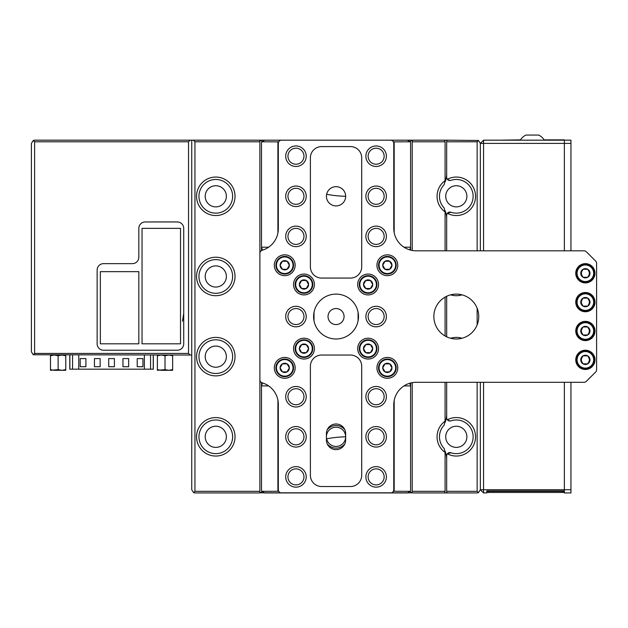 <?xml version="1.0" encoding="UTF-8"?>
<svg xmlns="http://www.w3.org/2000/svg" width="628" height="628" viewBox="0 0 628 628"><rect width="100%" height="100%" fill="white"/><g stroke="black" fill="none" stroke-linecap="round" stroke-linejoin="round"><path stroke-width="0.94" d="M450.912 452.764L447.348 453.84A3.211 3.211 0 0 1 450.912 452.764A16.838 16.838 0 0 0 473.135 436.813A16.838 16.838 0 0 0 450.912 420.862L449.891 421.027L447.348 419.779A19.24 19.24 0 0 1 475.545 436.813A19.24 19.24 0 0 1 447.348 453.84A3.211 3.211 0 0 0 446.681 455.802L446.681 491.324L477.147 491.324L477.147 382.295M215.789 456.054A19.24 19.24 0 0 1 196.548 436.813A19.24 19.24 0 0 1 215.789 417.573A19.24 19.24 0 0 1 235.029 436.813A19.24 19.24 0 0 1 215.789 456.054M215.789 419.975A16.838 16.838 0 0 0 198.958 436.813A16.838 16.838 0 0 0 215.789 453.644A16.838 16.838 0 0 0 232.627 436.813A16.838 16.838 0 0 0 215.789 419.975M450.598 338.264A19.24 19.24 0 0 1 462.012 338.264M215.789 375.882A19.24 19.24 0 0 1 196.548 356.641A19.24 19.24 0 0 1 215.789 337.401A19.24 19.24 0 0 1 235.029 356.641A19.24 19.24 0 0 1 215.789 375.882M215.789 339.803A16.838 16.838 0 0 0 198.958 356.641A16.838 16.838 0 0 0 215.789 373.479A16.838 16.838 0 0 0 232.627 356.641A16.838 16.838 0 0 0 215.789 339.803M450.912 212.248L447.348 213.332A3.211 3.211 0 0 1 450.912 212.248A16.838 16.838 0 0 0 473.135 196.297A16.838 16.838 0 0 0 450.912 180.346L449.891 180.519L447.348 179.27A19.24 19.24 0 0 1 475.545 196.297A19.24 19.24 0 0 1 447.348 213.332A3.211 3.211 0 0 0 446.681 215.286L446.681 250.815M215.789 215.537A19.24 19.24 0 0 1 196.548 196.297A19.24 19.24 0 0 1 215.789 177.057A19.24 19.24 0 0 1 235.029 196.297A19.24 19.24 0 0 1 215.789 215.537M215.789 179.467A16.838 16.838 0 0 0 198.958 196.297A16.838 16.838 0 0 0 215.789 213.135A16.838 16.838 0 0 0 232.627 196.297A16.838 16.838 0 0 0 215.789 179.467M450.912 420.862A3.211 3.211 0 0 1 446.681 417.824L446.681 382.295M450.912 180.346A3.211 3.211 0 0 1 446.681 177.308L446.681 140.821A0.644 0.644 0 0 1 446.681 140.79M215.789 426.231A10.582 10.582 0 0 0 205.207 436.813A10.582 10.582 0 0 0 215.789 447.395A10.582 10.582 0 0 0 226.37 436.813A10.582 10.582 0 0 0 215.789 426.231M456.305 426.231A10.582 10.582 0 0 0 445.723 436.813A10.582 10.582 0 0 0 456.305 447.395A10.582 10.582 0 0 0 466.887 436.813A10.582 10.582 0 0 0 456.305 426.231M215.789 346.059A10.582 10.582 0 0 0 205.207 356.641A10.582 10.582 0 0 0 215.789 367.223A10.582 10.582 0 0 0 226.37 356.641A10.582 10.582 0 0 0 215.789 346.059M215.789 185.715A10.582 10.582 0 0 0 205.207 196.297A10.582 10.582 0 0 0 215.789 206.879A10.582 10.582 0 0 0 226.37 196.297A10.582 10.582 0 0 0 215.789 185.715M456.305 185.715A10.582 10.582 0 0 0 445.723 196.297A10.582 10.582 0 0 0 456.305 206.879A10.582 10.582 0 0 0 466.887 196.297A10.582 10.582 0 0 0 456.305 185.715M462.012 294.846A19.24 19.24 0 0 1 450.598 294.846M215.789 295.709A19.24 19.24 0 0 1 196.548 276.469A19.24 19.24 0 0 1 215.789 257.229A19.24 19.24 0 0 1 235.029 276.469A19.24 19.24 0 0 1 215.789 295.709M215.789 259.631A16.838 16.838 0 0 0 198.958 276.469A16.838 16.838 0 0 0 215.789 293.307A16.838 16.838 0 0 0 232.627 276.469A16.838 16.838 0 0 0 215.789 259.631M215.789 265.887A10.582 10.582 0 0 0 205.207 276.469A10.582 10.582 0 0 0 215.789 287.051A10.582 10.582 0 0 0 226.37 276.469A10.582 10.582 0 0 0 215.789 265.887M259.348 492.917A3.211 3.211 0 0 1 259.081 492.933L194.947 492.933L193.628 492.642L191.744 489.722L191.744 140.177L259.081 140.177A3.211 3.211 0 0 1 259.348 140.193M447.293 140.185A0.644 0.644 0 0 1 447.324 140.177L413.012 140.177L444.436 140.177L445.079 141.787L412.211 141.787L412.211 140.279L413.012 140.177L259.081 140.177L259.882 140.279L259.882 492.831A3.211 3.211 0 0 0 261.892 491.277M446.681 140.821L447.324 140.177L478.465 140.468L477.147 141.787L446.681 141.787M412.211 382.656L412.211 491.324L445.079 491.324L444.436 492.933L413.012 492.933L447.324 492.933A0.644 0.644 0 0 1 447.293 492.933M446.681 492.321A0.644 0.644 0 0 1 446.681 492.289L446.681 491.324M446.681 296.275L446.681 336.836M477.147 324.888L477.147 308.222M477.147 250.815L477.147 141.787M544.17 139.863L564.368 139.863L564.368 143.388L564.368 140.177L483.56 140.177L483.56 143.388L480.349 143.388L483.56 140.177L480.349 143.388L480.349 250.815L480.349 143.388L478.465 140.468M480.349 382.295L480.349 489.722L480.349 382.295M410.202 491.277A3.211 3.211 0 0 0 412.211 492.831L259.882 492.831M259.882 141.787L194.947 141.787L194.947 491.324L259.882 491.324M477.147 491.324L478.465 492.642L477.147 492.933L447.324 492.933L446.681 492.289M261.892 141.834A3.211 3.211 0 0 0 259.882 140.279M446.681 299.164A22.451 22.451 0 0 0 446.508 296.361M445.079 181.939A22.451 22.451 0 0 0 446.681 173.611M442.559 206.023A16.838 16.838 0 0 1 442.559 186.579M446.681 218.991A22.451 22.451 0 0 0 445.079 210.655M446.508 336.749A22.451 22.451 0 0 0 446.681 333.955M445.079 422.456A22.451 22.451 0 0 0 446.681 414.119M442.559 446.532A16.838 16.838 0 0 1 442.559 427.087M446.681 459.5A22.451 22.451 0 0 0 445.079 451.171M193.628 492.642L194.947 491.324M194.947 141.787L193.346 140.177M478.465 492.642L480.349 489.722L483.56 492.933L486.771 492.933L486.771 490.923L564.368 490.923L564.368 489.722L570.946 489.722L570.946 492.933L564.368 492.933L564.368 382.295L564.368 489.722L483.56 489.722L483.56 492.933M445.079 180.676L444.177 184.616A16.838 16.838 0 0 0 444.177 207.986L445.079 211.926A19.24 19.24 0 0 1 445.079 180.676L445.079 141.787M445.079 421.184L444.177 425.125A16.838 16.838 0 0 0 444.177 448.494L445.079 452.443A19.24 19.24 0 0 1 445.079 421.184L445.079 382.295M445.079 250.815L445.079 211.926M445.079 335.996L445.079 297.115M445.079 491.324L445.079 452.443M412.211 141.787L412.211 250.454M412.211 492.831L412.211 491.324M412.211 140.279A3.211 3.211 0 0 0 410.202 141.834M138.827 271.657L100.347 271.657L100.347 343.814L138.827 343.814L138.827 271.657M180.519 228.364L142.038 228.364L142.038 343.814L180.519 343.814L180.519 228.364M182.473 321.261L183.721 313.348M34.611 141.787L33.284 140.468L34.611 140.177L191.744 140.177L191.744 355.04L33.284 354.749L34.611 353.431L188.533 353.431L188.533 141.787L34.611 141.787L34.611 353.431M33.284 354.749L31.4 351.829L31.4 143.388L33.284 140.468M103.549 350.228L177.308 350.228A6.413 6.413 0 0 0 183.721 343.814L183.721 228.364A6.413 6.413 0 0 0 177.308 221.951L145.241 221.951A6.413 6.413 0 0 0 138.827 228.364L138.827 257.229A6.413 6.413 0 0 1 132.414 263.642L103.549 263.642A6.413 6.413 0 0 0 97.136 270.056L97.136 343.814A6.413 6.413 0 0 0 103.549 350.228M188.533 141.787L190.135 140.177M190.135 355.04L188.533 353.431M153.326 355.04L153.326 369.17L69.794 369.17L69.794 355.04M142.925 358.58L137.218 358.58L137.218 366.728L142.925 366.728L142.925 358.58M85.903 358.58L80.203 358.58L80.203 366.728L85.903 366.728L85.903 358.58M108.715 358.58L108.715 366.728L114.414 366.728L114.414 358.58L108.715 358.58M122.962 366.728L128.669 366.728L128.669 358.58L122.962 358.58L122.962 366.728M94.459 366.728L100.158 366.728L100.158 358.58L94.459 358.58L94.459 366.728M65.767 355.04L65.767 355.723L61.944 355.04L58.129 355.723L54.314 355.04L50.491 355.723L50.491 355.04M65.767 369.625L61.944 370.308L58.129 369.625L50.491 370.308L50.491 369.625L54.314 370.308L65.767 370.308L65.767 355.723M50.491 369.625L50.491 355.723M58.129 369.625L58.129 355.723M172.645 355.04L172.645 355.723L168.83 355.04L165.015 355.723L161.192 355.04L157.377 355.723L157.377 355.04M172.645 369.625L168.83 370.308L165.015 369.625L157.377 370.308L157.377 369.625L161.192 370.308L172.645 370.308L172.645 355.723M157.377 369.625L157.377 355.723M165.015 369.625L165.015 355.723M345.667 436.813A9.624 9.624 0 0 0 336.051 427.189A9.624 9.624 0 0 0 326.427 436.813A9.624 9.624 0 0 0 336.051 446.43A9.624 9.624 0 0 0 345.667 436.813A112.239 112.239 0 0 0 326.639 438.815M327.251 429.717A11.304 11.304 0 0 1 344.843 429.717M336.051 308.536A8.015 8.015 0 0 0 328.028 316.559A8.015 8.015 0 0 0 336.051 324.574A8.015 8.015 0 0 0 344.066 316.559A8.015 8.015 0 0 0 336.051 308.536M295.961 308.536A8.015 8.015 0 0 0 287.946 316.559A8.015 8.015 0 0 0 295.961 324.574A8.015 8.015 0 0 0 303.976 316.559A8.015 8.015 0 0 0 295.961 308.536M376.133 308.536A8.015 8.015 0 0 0 368.118 316.559A8.015 8.015 0 0 0 376.133 324.574A8.015 8.015 0 0 0 384.148 316.559A8.015 8.015 0 0 0 376.133 308.536M295.961 228.364A8.015 8.015 0 0 0 287.946 236.387A8.015 8.015 0 0 0 295.961 244.402A8.015 8.015 0 0 0 303.976 236.387A8.015 8.015 0 0 0 295.961 228.364M295.961 188.282A8.015 8.015 0 0 0 287.946 196.297A8.015 8.015 0 0 0 295.961 204.32A8.015 8.015 0 0 0 303.976 196.297A8.015 8.015 0 0 0 295.961 188.282M295.961 148.2A8.015 8.015 0 0 0 287.946 156.215A8.015 8.015 0 0 0 295.961 164.23A8.015 8.015 0 0 0 303.976 156.215A8.015 8.015 0 0 0 295.961 148.2M376.133 148.2A8.015 8.015 0 0 0 368.118 156.215A8.015 8.015 0 0 0 376.133 164.23A8.015 8.015 0 0 0 384.148 156.215A8.015 8.015 0 0 0 376.133 148.2M376.133 188.282A8.015 8.015 0 0 0 368.118 196.297A8.015 8.015 0 0 0 376.133 204.32A8.015 8.015 0 0 0 384.148 196.297A8.015 8.015 0 0 0 376.133 188.282M376.133 228.364A8.015 8.015 0 0 0 368.118 236.387A8.015 8.015 0 0 0 376.133 244.402A8.015 8.015 0 0 0 384.148 236.387A8.015 8.015 0 0 0 376.133 228.364M295.961 388.708A8.015 8.015 0 0 0 287.946 396.723A8.015 8.015 0 0 0 295.961 404.746A8.015 8.015 0 0 0 303.976 396.723A8.015 8.015 0 0 0 295.961 388.708M295.961 428.791A8.015 8.015 0 0 0 287.946 436.813A8.015 8.015 0 0 0 295.961 444.828A8.015 8.015 0 0 0 303.976 436.813A8.015 8.015 0 0 0 295.961 428.791M295.961 468.88A8.015 8.015 0 0 0 287.946 476.895A8.015 8.015 0 0 0 295.961 484.91A8.015 8.015 0 0 0 303.976 476.895A8.015 8.015 0 0 0 295.961 468.88M376.133 428.791A8.015 8.015 0 0 0 368.118 436.813A8.015 8.015 0 0 0 376.133 444.828A8.015 8.015 0 0 0 384.148 436.813A8.015 8.015 0 0 0 376.133 428.791M376.133 388.708A8.015 8.015 0 0 0 368.118 396.723A8.015 8.015 0 0 0 376.133 404.746A8.015 8.015 0 0 0 384.148 396.723A8.015 8.015 0 0 0 376.133 388.708M376.133 468.88A8.015 8.015 0 0 0 368.118 476.895A8.015 8.015 0 0 0 376.133 484.91A8.015 8.015 0 0 0 384.148 476.895A8.015 8.015 0 0 0 376.133 468.88M344.843 443.91A11.304 11.304 0 0 1 327.251 443.91M393.379 491.261L410.178 491.324A3.211 3.211 0 0 0 410.602 489.722L410.602 385.914L409.801 383.229M409.801 249.881L410.602 247.196L410.602 143.388A3.211 3.211 0 0 0 410.178 141.787L393.379 141.85M262.504 382.931L261.491 385.914L261.491 489.722A3.211 3.211 0 0 0 261.915 491.324L278.714 491.261M278.714 141.85L261.915 141.787A3.211 3.211 0 0 0 261.491 143.388L261.491 247.196L262.504 250.179M410.178 491.324L407.399 492.933L264.694 492.933L261.915 491.324M261.915 141.787L264.694 140.177L407.399 140.177L410.178 141.787M268.635 385.914L261.491 385.914L261.491 382.538M261.491 250.572L261.491 247.196L268.635 247.196M410.602 383.009L410.602 385.914L403.992 385.914M403.992 247.196L410.602 247.196L410.602 250.101M326.639 194.295A112.239 112.239 0 0 0 345.667 196.281A9.624 9.624 0 0 1 336.051 205.921A9.624 9.624 0 0 1 326.427 196.297A9.624 9.624 0 0 1 336.051 186.681A9.624 9.624 0 0 1 345.667 196.297M581.905 357.842A4.011 4.011 0 0 0 581.905 361.854M588.844 361.854A4.011 4.011 0 0 0 588.844 357.842M581.905 271.257A4.011 4.011 0 0 0 581.905 275.268M588.844 275.268A4.011 4.011 0 0 0 588.844 271.257M581.905 300.121A4.011 4.011 0 0 0 581.905 304.133M588.844 304.133A4.011 4.011 0 0 0 588.844 300.121M581.905 328.986A4.011 4.011 0 0 0 581.905 332.989M588.844 332.989A4.011 4.011 0 0 0 588.844 328.986M433.854 316.559A22.451 22.451 0 0 0 456.305 339.002A22.451 22.451 0 0 0 478.748 316.559A22.451 22.451 0 0 0 456.305 294.108A22.451 22.451 0 0 0 433.854 316.559M285.701 156.215A10.26 10.26 0 0 0 295.961 166.475A10.26 10.26 0 0 0 306.221 156.215A10.26 10.26 0 0 0 295.961 145.955A10.26 10.26 0 0 0 285.701 156.215M365.873 156.215A10.26 10.26 0 0 0 376.133 166.475A10.26 10.26 0 0 0 386.393 156.215A10.26 10.26 0 0 0 376.133 145.955A10.26 10.26 0 0 0 365.873 156.215M285.701 196.297A10.26 10.26 0 0 0 295.961 206.565A10.26 10.26 0 0 0 306.221 196.297A10.26 10.26 0 0 0 295.961 186.037A10.26 10.26 0 0 0 285.701 196.297M365.873 196.297A10.26 10.26 0 0 0 376.133 206.565A10.26 10.26 0 0 0 386.393 196.297A10.26 10.26 0 0 0 376.133 186.037A10.26 10.26 0 0 0 365.873 196.297M285.701 236.387A10.26 10.26 0 0 0 295.961 246.647A10.26 10.26 0 0 0 306.221 236.387A10.26 10.26 0 0 0 295.961 226.127A10.26 10.26 0 0 0 285.701 236.387M365.873 236.387A10.26 10.26 0 0 0 376.133 246.647A10.26 10.26 0 0 0 386.393 236.387A10.26 10.26 0 0 0 376.133 226.127A10.26 10.26 0 0 0 365.873 236.387M285.701 476.895A10.26 10.26 0 0 0 295.961 487.155A10.26 10.26 0 0 0 306.221 476.895A10.26 10.26 0 0 0 295.961 466.635A10.26 10.26 0 0 0 285.701 476.895M365.873 476.895A10.26 10.26 0 0 0 376.133 487.155A10.26 10.26 0 0 0 386.393 476.895A10.26 10.26 0 0 0 376.133 466.635A10.26 10.26 0 0 0 365.873 476.895M285.701 436.813A10.26 10.26 0 0 0 295.961 447.073A10.26 10.26 0 0 0 306.221 436.813A10.26 10.26 0 0 0 295.961 426.545A10.26 10.26 0 0 0 285.701 436.813M365.873 436.813A10.26 10.26 0 0 0 376.133 447.073A10.26 10.26 0 0 0 386.393 436.813A10.26 10.26 0 0 0 376.133 426.545A10.26 10.26 0 0 0 365.873 436.813M285.701 396.723A10.26 10.26 0 0 0 295.961 406.991A10.26 10.26 0 0 0 306.221 396.723A10.26 10.26 0 0 0 295.961 386.463A10.26 10.26 0 0 0 285.701 396.723M365.873 396.723A10.26 10.26 0 0 0 376.133 406.991A10.26 10.26 0 0 0 386.393 396.723A10.26 10.26 0 0 0 376.133 386.463A10.26 10.26 0 0 0 365.873 396.723M285.701 316.559A10.26 10.26 0 0 0 295.961 326.819A10.26 10.26 0 0 0 306.221 316.559A10.26 10.26 0 0 0 295.961 306.291A10.26 10.26 0 0 0 285.701 316.559M365.873 316.559A10.26 10.26 0 0 0 376.133 326.819A10.26 10.26 0 0 0 386.393 316.559A10.26 10.26 0 0 0 376.133 306.291A10.26 10.26 0 0 0 365.873 316.559M313.6 316.559A22.451 22.451 0 0 0 336.051 339.002A22.451 22.451 0 0 0 358.494 316.559A22.451 22.451 0 0 0 336.051 294.108A22.451 22.451 0 0 0 313.6 316.559M575.758 273.266A9.624 9.624 0 0 0 585.375 282.883A9.624 9.624 0 0 0 594.999 273.266A9.624 9.624 0 0 0 585.375 263.642A9.624 9.624 0 0 0 575.758 273.266M575.758 359.844A9.624 9.624 0 0 0 585.375 369.468A9.624 9.624 0 0 0 594.999 359.844A9.624 9.624 0 0 0 585.375 350.228A9.624 9.624 0 0 0 575.758 359.844M575.758 330.987A9.624 9.624 0 0 0 585.375 340.604A9.624 9.624 0 0 0 594.999 330.987A9.624 9.624 0 0 0 585.375 321.363A9.624 9.624 0 0 0 575.758 330.987M575.758 302.123A9.624 9.624 0 0 0 585.375 311.747A9.624 9.624 0 0 0 594.999 302.123A9.624 9.624 0 0 0 585.375 292.507A9.624 9.624 0 0 0 575.758 302.123M293.559 284.484A10.425 10.425 0 0 0 303.976 294.909A10.425 10.425 0 0 0 314.4 284.484A10.425 10.425 0 0 0 303.976 274.067A10.425 10.425 0 0 0 293.559 284.484M357.693 348.626A10.425 10.425 0 0 0 368.118 359.043A10.425 10.425 0 0 0 378.535 348.626A10.425 10.425 0 0 0 368.118 338.202A10.425 10.425 0 0 0 357.693 348.626M357.693 284.484A10.425 10.425 0 0 0 368.118 294.909A10.425 10.425 0 0 0 378.535 284.484A10.425 10.425 0 0 0 368.118 274.067A10.425 10.425 0 0 0 357.693 284.484M293.559 348.626A10.425 10.425 0 0 0 303.976 359.043A10.425 10.425 0 0 0 314.4 348.626A10.425 10.425 0 0 0 303.976 338.202A10.425 10.425 0 0 0 293.559 348.626M274.318 265.244A10.425 10.425 0 0 0 284.735 275.668A10.425 10.425 0 0 0 295.16 265.244A10.425 10.425 0 0 0 284.735 254.827A10.425 10.425 0 0 0 274.318 265.244M376.933 367.867A10.425 10.425 0 0 0 387.358 378.284A10.425 10.425 0 0 0 397.775 367.867A10.425 10.425 0 0 0 387.358 357.442A10.425 10.425 0 0 0 376.933 367.867M376.933 265.244A10.425 10.425 0 0 0 387.358 275.668A10.425 10.425 0 0 0 397.775 265.244A10.425 10.425 0 0 0 387.358 254.827A10.425 10.425 0 0 0 376.933 265.244M274.318 367.867A10.425 10.425 0 0 0 284.735 378.284A10.425 10.425 0 0 0 295.16 367.867A10.425 10.425 0 0 0 284.735 357.442A10.425 10.425 0 0 0 274.318 367.867M326.427 433.603A9.624 9.624 0 0 1 336.051 423.986A9.624 9.624 0 0 1 345.667 433.603L345.667 440.016A9.624 9.624 0 0 1 336.051 449.64A9.624 9.624 0 0 1 326.427 440.016L326.427 433.603M278.322 228.725L278.322 143.388A3.211 3.211 0 0 1 281.532 140.177L390.561 140.177A3.211 3.211 0 0 1 393.772 143.388L393.772 228.364A22.451 22.451 0 0 0 416.215 250.815L584.048 250.815A3.211 3.211 0 0 1 586.317 251.757L595.658 261.099A3.211 3.211 0 0 1 596.6 263.368L596.6 369.743A3.211 3.211 0 0 1 595.658 372.012L586.317 381.353A3.211 3.211 0 0 1 584.048 382.295L416.215 382.295A22.451 22.451 0 0 0 393.772 404.746L393.772 489.722A3.211 3.211 0 0 1 390.561 492.933L281.532 492.933A3.211 3.211 0 0 1 278.322 489.722L278.322 404.385A22.451 22.451 0 0 0 262.19 382.837A3.211 3.211 0 0 1 259.882 379.759L259.882 253.351A3.211 3.211 0 0 1 262.19 250.274A22.451 22.451 0 0 0 278.322 228.725M321.615 486.519A11.226 11.226 0 0 1 310.389 475.294L310.389 366.257A11.226 11.226 0 0 1 321.615 355.04L350.479 355.04A11.226 11.226 0 0 1 361.704 366.257L361.704 475.294A11.226 11.226 0 0 1 350.479 486.519L321.615 486.519M310.389 266.853A11.226 11.226 0 0 0 321.615 278.071L350.479 278.071A11.226 11.226 0 0 0 361.704 266.853L361.704 157.816A11.226 11.226 0 0 0 350.479 146.591L321.615 146.591A11.226 11.226 0 0 0 310.389 157.816L310.389 266.853M585.375 293.833A8.29 8.29 0 0 0 577.085 302.123A8.29 8.29 0 0 0 585.375 310.413A8.29 8.29 0 0 0 593.664 302.123A8.29 8.29 0 0 0 585.375 293.833M585.375 310.946A8.816 8.816 0 0 1 576.559 302.123A8.816 8.816 0 0 1 585.375 293.307A8.816 8.816 0 0 1 594.198 302.123A8.816 8.816 0 0 1 585.375 310.946M585.375 297.499A4.632 4.632 0 0 0 583.059 306.134A4.632 4.632 0 0 0 590.006 302.123A4.632 4.632 0 0 0 585.375 297.499M585.375 298.119L583.059 298.119L580.751 302.123L583.059 306.134L587.69 306.134L590.006 302.123L587.69 298.119L585.375 298.119M582.996 298.229L580.751 302.123L583.059 306.134L587.69 306.134L590.006 302.123L587.69 298.119L583.059 298.119M368.118 292.774A8.29 8.29 0 0 0 376.408 284.484A8.29 8.29 0 0 0 368.118 276.194A8.29 8.29 0 0 0 359.828 284.484A8.29 8.29 0 0 0 368.118 292.774M368.118 275.668A8.816 8.816 0 0 1 376.933 284.484A8.816 8.816 0 0 1 368.118 293.307A8.816 8.816 0 0 1 359.295 284.484A8.816 8.816 0 0 1 368.118 275.668M368.118 289.115A4.632 4.632 0 0 0 370.426 280.481A4.632 4.632 0 0 0 363.486 284.484A4.632 4.632 0 0 0 368.118 289.115M368.118 288.495L370.426 288.495L372.742 284.484L370.426 280.481L365.802 280.481L363.486 284.484L365.802 288.495L368.118 288.495M370.496 288.385L372.742 284.484L370.426 280.481L365.802 280.481L363.486 284.484L365.802 288.495L370.426 288.495M585.375 351.554A8.29 8.29 0 0 0 577.085 359.844A8.29 8.29 0 0 0 585.375 368.134A8.29 8.29 0 0 0 593.664 359.844A8.29 8.29 0 0 0 585.375 351.554M585.375 368.667A8.816 8.816 0 0 1 576.559 359.844A8.816 8.816 0 0 1 585.375 351.028A8.816 8.816 0 0 1 594.198 359.844A8.816 8.816 0 0 1 585.375 368.667M585.375 355.22A4.632 4.632 0 0 0 583.059 363.855A4.632 4.632 0 0 0 590.006 359.844A4.632 4.632 0 0 0 585.375 355.22M585.375 355.841L583.059 355.841L580.751 359.844L583.059 363.855L587.69 363.855L590.006 359.844L587.69 355.841L585.375 355.841M582.996 355.95L580.751 359.844L583.059 363.855L587.69 363.855L590.006 359.844L587.69 355.841L583.059 355.841M585.375 322.698A8.29 8.29 0 0 0 577.085 330.987A8.29 8.29 0 0 0 585.375 339.277A8.29 8.29 0 0 0 593.664 330.987A8.29 8.29 0 0 0 585.375 322.698M585.375 339.803A8.816 8.816 0 0 1 576.559 330.987A8.816 8.816 0 0 1 585.375 322.164A8.816 8.816 0 0 1 594.198 330.987A8.816 8.816 0 0 1 585.375 339.803M585.375 326.356A4.632 4.632 0 0 0 583.059 334.991A4.632 4.632 0 0 0 590.006 330.987A4.632 4.632 0 0 0 585.375 326.356M585.375 326.976L583.059 326.976L580.751 330.987L583.059 334.991L587.69 334.991L590.006 330.987L587.69 326.976L585.375 326.976M582.996 327.094L580.751 330.987L583.059 334.991L587.69 334.991L590.006 330.987L587.69 326.976L583.059 326.976M585.375 264.977A8.29 8.29 0 0 0 577.085 273.266A8.29 8.29 0 0 0 585.375 281.556A8.29 8.29 0 0 0 593.664 273.266A8.29 8.29 0 0 0 585.375 264.977M585.375 282.082A8.816 8.816 0 0 1 576.559 273.266A8.816 8.816 0 0 1 585.375 264.443A8.816 8.816 0 0 1 594.198 273.266A8.816 8.816 0 0 1 585.375 282.082M585.375 268.635A4.632 4.632 0 0 0 583.059 277.27A4.632 4.632 0 0 0 590.006 273.266A4.632 4.632 0 0 0 585.375 268.635M585.375 269.255L583.059 269.255L580.751 273.266L583.059 277.27L587.69 277.27L590.006 273.266L587.69 269.255L585.375 269.255M582.996 269.373L580.751 273.266L583.059 277.27L587.69 277.27L590.006 273.266L587.69 269.255L583.059 269.255M284.735 376.156A8.29 8.29 0 0 0 293.025 367.867A8.29 8.29 0 0 0 284.735 359.577A8.29 8.29 0 0 0 276.446 367.867A8.29 8.29 0 0 0 284.735 376.156M284.735 359.043A8.816 8.816 0 0 1 293.559 367.867A8.816 8.816 0 0 1 284.735 376.682A8.816 8.816 0 0 1 275.92 367.867A8.816 8.816 0 0 1 284.735 359.043M284.735 372.49A4.632 4.632 0 0 0 287.051 363.855A4.632 4.632 0 0 0 280.112 367.867A4.632 4.632 0 0 0 284.735 372.49M284.735 371.87L287.051 371.87L289.367 367.867L287.051 363.855L282.427 363.855L280.112 367.867L282.427 371.87L284.735 371.87M287.122 371.76L289.367 367.867L287.051 363.855L282.427 363.855L280.112 367.867L282.427 371.87L287.051 371.87M387.358 273.533A8.29 8.29 0 0 0 395.648 265.244A8.29 8.29 0 0 0 387.358 256.954A8.29 8.29 0 0 0 379.069 265.244A8.29 8.29 0 0 0 387.358 273.533M387.358 256.428A8.816 8.816 0 0 1 396.174 265.244A8.816 8.816 0 0 1 387.358 274.067A8.816 8.816 0 0 1 378.535 265.244A8.816 8.816 0 0 1 387.358 256.428M387.358 269.875A4.632 4.632 0 0 0 389.666 261.24A4.632 4.632 0 0 0 382.727 265.244A4.632 4.632 0 0 0 387.358 269.875M387.358 269.255L389.666 269.255L391.982 265.244L389.666 261.24L385.043 261.24L382.727 265.244L385.043 269.255L387.358 269.255M389.737 269.137L391.982 265.244L389.666 261.24L385.043 261.24L382.727 265.244L385.043 269.255L389.666 269.255M387.358 376.156A8.29 8.29 0 0 0 395.648 367.867A8.29 8.29 0 0 0 387.358 359.577A8.29 8.29 0 0 0 379.069 367.867A8.29 8.29 0 0 0 387.358 376.156M387.358 359.043A8.816 8.816 0 0 1 396.174 367.867A8.816 8.816 0 0 1 387.358 376.682A8.816 8.816 0 0 1 378.535 367.867A8.816 8.816 0 0 1 387.358 359.043M387.358 372.49A4.632 4.632 0 0 0 389.666 363.855A4.632 4.632 0 0 0 382.727 367.867A4.632 4.632 0 0 0 387.358 372.49M387.358 371.87L389.666 371.87L391.982 367.867L389.666 363.855L385.043 363.855L382.727 367.867L385.043 371.87L387.358 371.87M389.737 371.76L391.982 367.867L389.666 363.855L385.043 363.855L382.727 367.867L385.043 371.87L389.666 371.87M284.735 273.533A8.29 8.29 0 0 0 293.025 265.244A8.29 8.29 0 0 0 284.735 256.954A8.29 8.29 0 0 0 276.446 265.244A8.29 8.29 0 0 0 284.735 273.533M284.735 256.428A8.816 8.816 0 0 1 293.559 265.244A8.816 8.816 0 0 1 284.735 274.067A8.816 8.816 0 0 1 275.92 265.244A8.816 8.816 0 0 1 284.735 256.428M284.735 269.875A4.632 4.632 0 0 0 287.051 261.24A4.632 4.632 0 0 0 280.112 265.244A4.632 4.632 0 0 0 284.735 269.875M284.735 269.255L287.051 269.255L289.367 265.244L287.051 261.24L282.427 261.24L280.112 265.244L282.427 269.255L284.735 269.255M287.122 269.137L289.367 265.244L287.051 261.24L282.427 261.24L280.112 265.244L282.427 269.255L287.051 269.255M303.976 356.916A8.29 8.29 0 0 0 312.265 348.626A8.29 8.29 0 0 0 303.976 340.337A8.29 8.29 0 0 0 295.686 348.626A8.29 8.29 0 0 0 303.976 356.916M303.976 339.803A8.816 8.816 0 0 1 312.799 348.626A8.816 8.816 0 0 1 303.976 357.442A8.816 8.816 0 0 1 295.16 348.626A8.816 8.816 0 0 1 303.976 339.803M303.976 353.25A4.632 4.632 0 0 0 306.291 344.615A4.632 4.632 0 0 0 299.352 348.626A4.632 4.632 0 0 0 303.976 353.25M303.976 352.63L306.291 352.63L308.607 348.626L306.291 344.615L301.668 344.615L299.352 348.626L301.668 352.63L303.976 352.63M306.362 352.52L308.607 348.626L306.291 344.615L301.668 344.615L299.352 348.626L301.668 352.63L306.291 352.63M303.976 292.774A8.29 8.29 0 0 0 312.265 284.484A8.29 8.29 0 0 0 303.976 276.194A8.29 8.29 0 0 0 295.686 284.484A8.29 8.29 0 0 0 303.976 292.774M303.976 275.668A8.816 8.816 0 0 1 312.799 284.484A8.816 8.816 0 0 1 303.976 293.307A8.816 8.816 0 0 1 295.16 284.484A8.816 8.816 0 0 1 303.976 275.668M303.976 289.115A4.632 4.632 0 0 0 306.291 280.481A4.632 4.632 0 0 0 299.352 284.484A4.632 4.632 0 0 0 303.976 289.115M303.976 288.495L306.291 288.495L308.607 284.484L306.291 280.481L301.668 280.481L299.352 284.484L301.668 288.495L303.976 288.495M306.362 288.385L308.607 284.484L306.291 280.481L301.668 280.481L299.352 284.484L301.668 288.495L306.291 288.495M368.118 356.916A8.29 8.29 0 0 0 376.408 348.626A8.29 8.29 0 0 0 368.118 340.337A8.29 8.29 0 0 0 359.828 348.626A8.29 8.29 0 0 0 368.118 356.916M368.118 339.803A8.816 8.816 0 0 1 376.933 348.626A8.816 8.816 0 0 1 368.118 357.442A8.816 8.816 0 0 1 359.295 348.626A8.816 8.816 0 0 1 368.118 339.803M368.118 353.25A4.632 4.632 0 0 0 370.426 344.615A4.632 4.632 0 0 0 363.486 348.626A4.632 4.632 0 0 0 368.118 353.25M368.118 352.63L370.426 352.63L372.742 348.626L370.426 344.615L365.802 344.615L363.486 348.626L365.802 352.63L368.118 352.63M370.496 352.52L372.742 348.626L370.426 344.615L365.802 344.615L363.486 348.626L365.802 352.63L370.426 352.63M564.368 140.177L570.946 140.177L570.946 143.388L483.56 143.388L483.56 250.815M483.56 382.295L483.56 489.722L480.349 489.722M564.368 143.388L564.368 250.815L564.368 143.388M563.732 491.324L563.732 492.446L486.771 492.446L486.771 492.933M564.368 491.324L486.771 491.324M570.946 143.388L570.946 250.815M570.946 382.295L570.946 489.722M520.227 140.177A14.311 14.311 0 0 1 525.887 135.067L538.714 135.067A14.311 14.311 0 0 1 544.374 140.177M520.439 139.863L500.233 140.177M153.248 369.17L153.248 355.04M144.369 369.17L144.369 355.04M150.563 369.17L150.563 355.04M78.751 369.17L78.751 355.04M72.558 369.17L72.558 355.04M69.873 369.17L69.873 355.04M314.016 312.273L314.016 320.837M358.086 320.837L358.086 312.273M394.18 400.46L394.18 491.324M394.18 141.787L394.18 232.65M277.914 491.324L277.914 400.099M277.914 233.012L277.914 141.787M562.131 492.446L562.131 491.324M488.372 491.324L488.372 492.446"/></g></svg>
